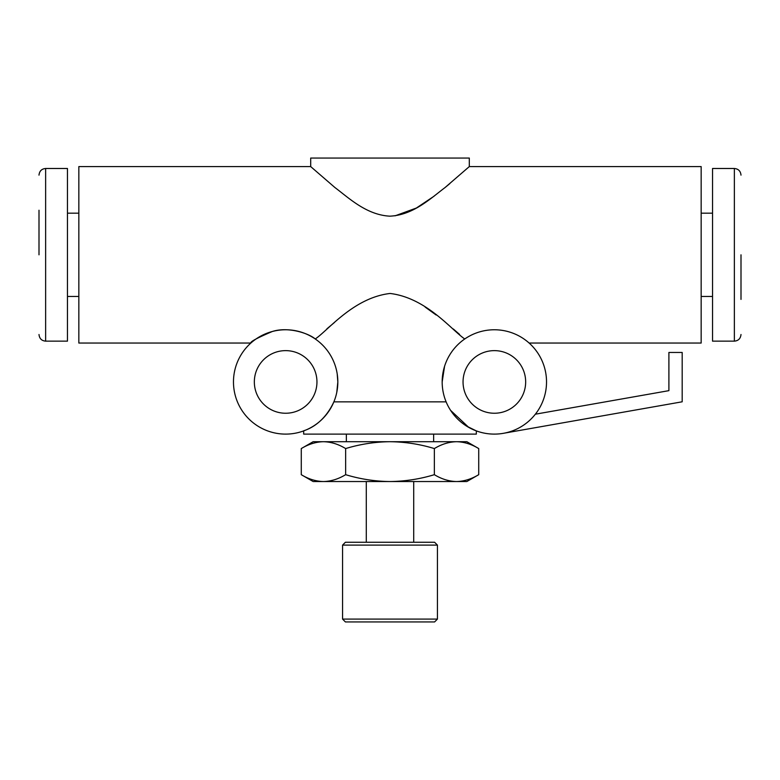 <?xml version="1.0" encoding="UTF-8"?>
<svg xmlns="http://www.w3.org/2000/svg" width="780" height="780" viewBox="0 0 780 780"><rect width="100%" height="100%" fill="white"/><g stroke="black" fill="none" stroke-linecap="round" stroke-linejoin="round"><path stroke-width="1.17" d="M741 254.816L741 299.403M39 254.816L39 210.23M316.953 381.937A31.307 31.307 0 0 0 285.646 350.63A31.307 31.307 0 0 0 254.339 381.937A31.307 31.307 0 0 0 285.646 413.244A31.307 31.307 0 0 0 316.953 381.937M525.661 381.937A31.307 31.307 0 0 0 494.354 350.63A31.307 31.307 0 0 0 463.047 381.937A31.307 31.307 0 0 0 494.354 413.244A31.307 31.307 0 0 0 525.661 381.937M337.204 373.893L337.828 381.937A52.172 52.172 0 0 0 285.646 329.764A52.172 52.172 0 0 0 233.474 381.937A52.172 52.172 0 0 0 285.646 434.109A52.172 52.172 0 0 0 337.828 381.937L336.794 392.243M446.131 401.856L333.869 401.856C321.896 427.723 302.133 430.774 303.673 430.901L303.673 434.109L476.327 434.109L476.327 430.901L466.577 426.104M442.172 381.937A52.172 52.172 0 0 0 494.354 434.109A52.172 52.172 0 0 0 546.526 381.937A52.172 52.172 0 0 0 494.354 329.764A52.172 52.172 0 0 0 442.172 381.937L444.561 366.346M450.625 410.397L468.751 427.401L476.327 430.901M250.868 343.044L78.838 343.044L78.838 166.589L310.694 166.589L334.893 187.512C348.991 198.091 366.424 214.9 389.795 216.167C413.273 215.153 430.843 198.218 444.99 187.6L469.306 166.589L469.306 158.057L310.694 158.057L310.694 166.589L334.834 187.463M734.36 168.49L712.54 168.49L712.54 341.143L734.36 341.143L734.36 168.49C738.358 168.851 740.571 171.064 741 175.13M45.64 341.143L45.64 168.49L67.46 168.49L67.46 341.143L45.64 341.143C41.642 340.792 39.429 338.578 39 334.503M345.413 542.256L434.587 542.256L437.434 545.103L342.566 545.103L345.413 542.256M437.434 619.096L434.587 621.943L345.413 621.943L342.566 619.096L437.434 619.096L437.434 545.103M413.712 542.256L413.712 481.543M366.288 542.256L366.288 481.543M342.566 619.096L342.566 545.103M301.275 474.679C308.5 479.076 315.89 481.357 323.456 481.543L390 481.543C405.21 481.338 420.001 479.056 434.363 474.679C441.587 479.076 448.988 481.357 456.544 481.543C464.09 481.348 471.481 479.066 478.725 474.679L466.84 481.543L390 481.543C374.975 481.377 360.185 479.086 345.637 474.679C338.393 479.066 331.003 481.348 323.456 481.543L313.16 481.543L301.275 474.679L301.275 448.568C308.519 444.181 315.91 441.889 323.456 441.704L313.16 441.704L301.275 448.568M466.84 441.704L478.725 448.568C471.5 444.171 464.11 441.889 456.544 441.704L390 441.704C405.21 441.899 420.001 444.19 434.363 448.568C441.607 444.181 448.997 441.889 456.544 441.704L466.84 441.704M433.641 441.704L433.641 434.109M346.359 441.704L346.359 434.109M315.247 338.969C309.368 333.743 288.756 326.284 272.347 331.49C257.166 337.954 250.01 341.806 250.868 343.044C250.068 341.767 257.234 337.915 272.356 331.481C288.697 326.274 309.397 333.743 315.247 338.969C328.214 330.32 353.486 297.745 390.088 293.465C426.631 297.901 451.786 330.31 464.753 338.969M459.566 334.406L453.326 329.004M436.137 315.003L425.119 307.047M334.454 322.491L326.898 328.819M469.306 166.589L701.161 166.589L701.161 343.044L529.133 343.044M395.05 215.836L416.383 208.026L434.148 196.141M445.214 187.424L449.855 183.573M323.456 441.704L390 441.704C374.975 441.87 360.185 444.161 345.637 448.568C338.413 444.171 331.012 441.889 323.456 441.704M345.637 474.679L345.637 448.568M434.363 474.679L434.363 448.568M478.725 474.679L478.725 448.568M503.919 433.222L682.188 401.798L682.188 352.462L668.899 352.462L668.899 390.653L535.353 414.2M734.36 341.143C738.358 340.792 740.571 338.578 741 334.503M701.161 296.459L712.54 296.459M67.46 296.459L78.838 296.459M67.46 213.174L78.838 213.174M701.161 213.174L712.54 213.174M45.64 168.49C41.642 168.851 39.429 171.064 39 175.13"/></g></svg>
